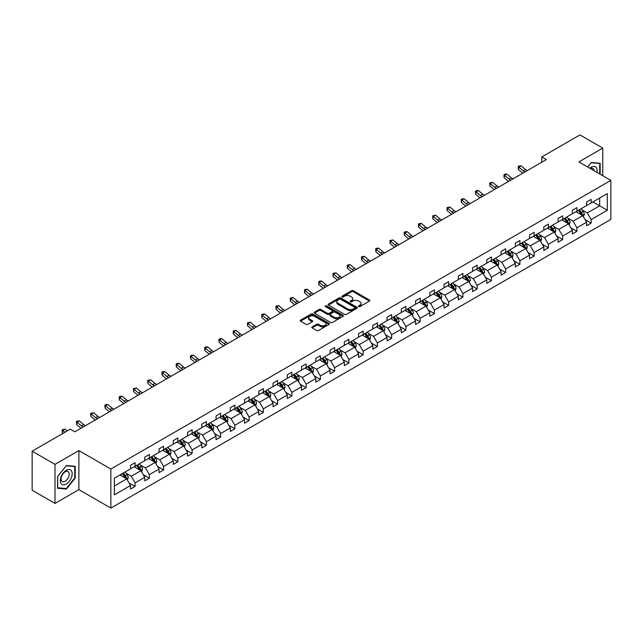 <?xml version="1.0" encoding="UTF-8"?>
<svg xmlns="http://www.w3.org/2000/svg" width="643" height="643" viewBox="0 0 643 643"><rect width="100%" height="100%" fill="white"/><g stroke="black" fill="none" stroke-linecap="round" stroke-linejoin="round"><path stroke-width="0.96" d="M358.681 306.574A0.884 0.514 0 0 0 359.943 306.574L369.468 301.077A1.27 0.731 0 0 0 369.838 300.554A1.27 0.731 0 0 0 369.468 300.04L353.329 290.716A1.27 0.731 0 0 0 351.536 290.716L342.004 296.222A0.884 0.514 0 0 0 343.258 296.945L344.495 296.23A4.059 2.347 0 0 1 350.234 296.23L351.576 297.01A4.059 2.347 0 0 1 352.766 298.665A4.059 2.347 0 0 1 351.576 300.321L350.347 301.037A0.884 0.514 0 0 0 351.6 301.76L352.83 301.045A4.059 2.347 0 0 1 358.577 301.045L359.919 301.824A4.059 2.347 0 0 1 361.109 303.48A4.059 2.347 0 0 1 359.919 305.136L358.681 305.851A0.884 0.514 0 0 0 358.681 306.574L358.681 305.851M312.168 326.853A1.27 0.731 0 0 0 311.799 327.375A1.27 0.731 0 0 0 312.168 327.89L316.694 330.51A1.27 0.731 0 0 0 318.486 330.51L329.071 324.402A1.27 0.731 0 0 0 329.441 323.879A1.27 0.731 0 0 0 329.071 323.365L312.932 314.041A1.27 0.731 0 0 0 311.14 314.041L300.554 320.15A1.27 0.731 0 0 0 300.185 320.672A1.27 0.731 0 0 0 300.554 321.187L306.028 324.345A1.27 0.731 0 0 0 307.82 324.345L312.345 321.733A1.27 0.731 0 0 0 312.715 321.211A1.27 0.731 0 0 0 312.345 320.696L309.637 319.129A3.392 1.961 0 0 1 308.64 317.746A3.392 1.961 0 0 1 310.738 315.938A3.392 1.961 0 0 1 314.435 316.364L325.061 322.497A3.392 1.961 0 0 1 326.049 323.879A3.392 1.961 0 0 1 323.959 325.688A3.392 1.961 0 0 1 320.262 325.262L318.486 324.241A1.27 0.731 0 0 0 316.694 324.241L312.168 326.853L312.168 327.89L316.694 325.294L316.694 324.241M78.88 450.582L54.993 464.375L32.15 451.185L32.15 490.215L54.993 503.405L78.88 489.612L110.853 508.066L110.853 469.036L78.88 450.582L78.88 489.612M602.764 175.7L602.764 148.115L578.877 161.907L610.85 180.37L110.853 469.036M602.764 148.115L579.922 134.934L541.784 156.948L541.784 162.221M32.15 451.185L70.288 429.162L74.861 431.799L546.349 159.585L541.784 156.948M344.584 314.403A1.27 0.731 0 0 0 346.376 314.403L356.961 308.294A1.27 0.731 0 0 0 357.331 307.78A1.27 0.731 0 0 0 356.961 307.258L340.814 297.942A1.27 0.731 0 0 0 339.022 297.942L328.444 304.051A1.27 0.731 0 0 0 328.075 304.573A1.27 0.731 0 0 0 328.444 305.087L344.584 314.403M325.704 306.767A0.884 0.514 0 0 1 326.604 306.896L343 316.356L332.431 322.456A1.27 0.731 0 0 1 330.639 322.456L314.499 313.141L319.024 310.545L319.024 309.484L314.499 312.104A1.27 0.731 0 0 0 314.13 312.619A1.27 0.731 0 0 0 314.499 313.141L314.499 312.104M319.024 310.545A1.27 0.731 0 0 1 320.817 310.545L320.817 309.484A1.27 0.731 0 0 0 319.024 309.484M320.817 309.484L327.367 313.27A1.27 0.731 0 0 0 329.16 313.27L332.166 311.534A1.27 0.731 0 0 0 332.535 311.011A1.27 0.731 0 0 0 332.166 310.497L325.35 306.558A0.884 0.514 0 0 1 326.604 305.835L343.016 315.311A1.27 0.731 0 0 1 343.386 315.826A1.27 0.731 0 0 1 343.016 316.348L343.016 315.311M54.993 464.375L54.993 503.405M114.374 478.191L130.545 468.851L130.545 465.323L135.11 462.687L135.11 466.215L144.796 460.629L144.796 457.093L149.361 454.456L149.361 457.993L159.046 452.399L159.046 448.862L163.611 446.226L163.611 449.762L173.297 444.168L173.297 440.64L177.862 437.996L177.862 441.532L187.547 435.946L187.547 432.409L192.112 429.773L192.112 433.302L201.798 427.716L201.798 424.179L206.371 421.543L206.371 425.079L216.048 419.485L216.048 415.949L220.621 413.312L220.621 416.849L230.307 411.255L230.307 407.726L234.872 405.09L234.872 408.618L244.557 403.032L244.557 399.496L249.122 396.86L249.122 400.396L258.808 394.802L258.808 391.265L263.373 388.629L263.373 392.166L273.058 386.572L273.058 383.043L277.623 380.399L277.623 383.935L287.308 378.341L287.308 374.813L291.874 372.176L291.874 375.705L301.559 370.119L301.559 366.582L306.132 363.946L306.132 367.483L315.809 361.888L315.809 358.352L320.383 355.716L320.383 359.252L330.068 353.658L330.068 350.13L334.633 347.493L334.633 351.022L344.318 345.436L344.318 341.899L348.884 339.263L348.884 342.799L358.569 337.205L358.569 333.669L363.134 331.032L363.134 334.569L372.819 328.975L372.819 325.446L377.385 322.802L377.385 326.339L387.07 320.744L387.07 317.216L391.635 314.58L391.635 318.108L401.32 312.522L401.32 308.986L405.894 306.349L405.894 309.886L415.571 304.292L415.571 300.755L420.144 298.119L420.144 301.655L429.829 296.061L429.829 292.533L434.395 289.897L434.395 293.425L444.08 287.839L444.08 284.302L448.645 281.666L448.645 285.195L458.33 279.609L458.33 276.072L462.896 273.436L462.896 276.972L472.581 271.378L472.581 267.842L477.146 265.205L477.146 268.742L486.831 263.148L486.831 259.619L491.405 256.983L491.405 260.511L501.082 254.925L501.082 251.389L505.655 248.753L505.655 252.289L515.34 246.695L515.34 243.158L519.906 240.522L519.906 244.059L529.591 238.465L529.591 234.936L534.156 232.3L534.156 235.828L543.841 230.242L543.841 226.706L548.407 224.069L548.407 227.598L558.092 222.012L558.092 218.475L562.657 215.839L562.657 219.376L572.342 213.781L572.342 210.245L576.908 207.609L576.908 211.145L586.593 205.551L586.593 202.023L591.166 199.386L591.166 202.915L607.33 193.583L607.33 210.253L591.166 219.584L591.166 223.121L586.593 225.757L586.593 222.221L576.908 227.815L576.908 231.343L572.342 233.988L572.342 230.451L562.657 236.037L562.657 239.574L558.092 242.21L558.092 238.682L548.407 244.268L548.407 247.804L543.841 250.44L543.841 246.904L534.156 252.498L534.156 256.035L529.591 258.671L529.591 255.134L519.906 260.728L519.906 264.257L515.34 266.893L515.34 263.365L505.655 268.951L505.655 272.487L501.082 275.124L501.082 271.587L491.405 277.181L491.405 280.718L486.831 283.354L486.831 279.818L477.146 285.412L477.146 288.94L472.581 291.584L472.581 288.048L462.896 293.634L462.896 297.17L458.33 299.807L458.33 296.278L448.645 301.864L448.645 305.401L444.08 308.037L444.08 304.501L434.395 310.095L434.395 313.631L429.829 316.268L429.829 312.731L420.144 318.325L420.144 321.854L415.571 324.49L415.571 320.961L405.894 326.548L405.894 330.084L401.32 332.72L401.32 329.184L391.635 334.778L391.635 338.314L387.07 340.951L387.07 337.414L377.385 343.008L377.385 346.537L372.819 349.181L372.819 345.645L363.134 351.239L363.134 354.767L358.569 357.404L358.569 353.875L348.884 359.461L348.884 362.998L344.318 365.634L344.318 362.097L334.633 367.692L334.633 371.228L330.068 373.864L330.068 370.328L320.383 375.922L320.383 379.45L315.809 382.087L315.809 378.558L306.132 384.144L306.132 387.681L301.559 390.317L301.559 386.781L291.874 392.375L291.874 395.911L287.308 398.547L287.308 395.011L277.623 400.605L277.623 404.134L273.058 406.778L273.058 403.241L263.373 408.835L263.373 412.364L258.808 415L258.808 411.472L249.122 417.058L249.122 420.594L244.557 423.231L244.557 419.694L234.872 425.288L234.872 428.825L230.307 431.461L230.307 427.925L220.621 433.519L220.621 437.047L216.048 439.683L216.048 436.155L206.371 441.741L206.371 445.277L201.798 447.914L201.798 444.385L192.112 449.971L192.112 453.508L187.547 456.144L187.547 452.608L177.862 458.202L177.862 461.738L173.297 464.375L173.297 460.838L163.611 466.432L163.611 469.961L159.046 472.597L159.046 469.068L149.361 474.655L149.361 478.191L144.796 480.827L144.796 477.291L135.11 482.885L135.11 486.421L130.545 489.058L130.545 485.521L114.374 494.861L114.374 478.191M110.853 508.066L610.85 219.4L610.85 180.37M134.194 466.746L140.954 470.652L131.268 476.238L125.988 473.184M131.268 476.238L135.11 482.885M140.954 470.652L144.796 477.291M130.545 468.008L131.268 468.434L135.11 466.215M148.445 458.515L155.204 462.421L145.527 468.008L140.238 464.961M145.527 468.008L149.361 474.655M155.204 462.421L159.046 469.068M144.796 459.785L145.527 460.203L149.361 457.993M162.695 450.285L169.463 454.191L159.777 459.785L154.489 456.731M159.777 459.785L163.611 466.432M169.463 454.191L173.297 460.838M159.046 451.555L159.777 451.973L163.611 449.762M176.954 442.062L183.713 445.961L174.028 451.555L168.739 448.501M174.028 451.555L177.862 458.202M183.713 445.961L187.547 452.608M173.297 443.324L174.028 443.75L177.862 441.532M191.204 433.832L197.964 437.738L188.278 443.324L182.99 440.27M188.278 443.324L192.112 449.971M197.964 437.738L201.798 444.385M187.547 435.102L188.278 435.52L192.112 433.302M205.455 425.602L212.214 429.508L202.529 435.102L197.24 432.048M202.529 435.102L206.371 441.741M212.214 429.508L216.048 436.155M201.798 426.872L202.529 427.29L206.371 425.079M219.705 417.379L226.465 421.278L216.779 426.872L211.491 423.817M216.779 426.872L220.621 433.519M226.465 421.278L230.307 427.925M216.048 418.641L216.779 419.067L220.621 416.849M233.956 409.149L240.715 413.055L231.03 418.641L225.749 415.587M231.03 418.641L234.872 425.288M240.715 413.055L244.557 419.694M230.307 410.411L231.03 410.837L234.872 408.618M248.206 400.919L254.966 404.825L245.288 410.411L240 407.365M245.288 410.411L249.122 417.058M254.966 404.825L258.808 411.472M244.557 402.188L245.288 402.606L249.122 400.396M262.457 392.688L269.224 396.594L259.539 402.188L254.25 399.134M259.539 402.188L263.373 408.835M269.224 396.594L273.058 403.241M258.808 393.958L259.539 394.376L263.373 392.166M276.715 384.466L283.475 388.364L273.789 393.958L268.501 390.904M273.789 393.958L277.623 400.605M283.475 388.364L287.308 395.011M273.058 385.728L273.789 386.154L277.623 383.935M290.966 376.235L297.725 380.142L288.04 385.728L282.751 382.673M288.04 385.728L291.874 392.375M297.725 380.142L301.559 386.781M287.308 377.505L288.04 377.923L291.874 375.705M305.216 368.005L311.976 371.911L302.29 377.505L297.002 374.451M302.29 377.505L306.132 384.144M311.976 371.911L315.809 378.558M301.559 369.275L302.29 369.693L306.132 367.483M319.467 359.783L326.226 363.681L316.541 369.275L311.252 366.221M316.541 369.275L320.383 375.922M326.226 363.681L330.068 370.328M315.809 361.044L316.541 361.47L320.383 359.252M333.717 351.552L340.477 355.45L330.799 361.044L325.511 357.99M330.799 361.044L334.633 367.692M340.477 355.45L344.318 362.097M330.068 352.814L330.799 353.24L334.633 351.022M347.967 343.322L354.735 347.228L345.05 352.814L339.761 349.768M345.05 352.814L348.884 359.461M354.735 347.228L358.569 353.875M344.318 344.592L345.05 345.01L348.884 342.799M362.226 335.091L368.986 338.998L359.3 344.592L354.012 341.537M359.3 344.592L363.134 351.239M368.986 338.998L372.819 345.645M358.569 336.361L359.3 336.779L363.134 334.569M376.476 326.869L383.236 330.767L373.551 336.361L368.262 333.307M373.551 336.361L377.385 343.008M383.236 330.767L387.07 337.414M372.819 328.131L373.551 328.557L377.385 326.339M390.727 318.639L397.487 322.545L387.801 328.131L382.513 325.077M387.801 328.131L391.635 334.778M397.487 322.545L401.32 329.184M387.07 319.901L387.801 320.327L391.635 318.108M404.977 310.408L411.737 314.314L402.052 319.901L396.763 316.854M402.052 319.901L405.894 326.548M411.737 314.314L415.571 320.961M401.32 311.678L402.052 312.096L405.894 309.886M419.228 302.186L425.987 306.084L416.302 311.678L411.022 308.624M416.302 311.678L420.144 318.325M425.987 306.084L429.829 312.731M415.571 303.448L416.302 303.874L420.144 301.655M433.478 293.955L440.238 297.854L430.561 303.448L425.272 300.394M430.561 303.448L434.395 310.095M440.238 297.854L444.08 304.501M429.829 295.217L430.561 295.643L434.395 293.425M447.729 285.725L454.497 289.631L444.811 295.217L439.523 292.171M444.811 295.217L448.645 301.864M454.497 289.631L458.33 296.278M444.08 286.995L444.811 287.413L448.645 285.195M461.987 277.495L468.747 281.401L459.062 286.995L453.773 283.941M459.062 286.995L462.896 293.634M468.747 281.401L472.581 288.048M458.33 278.765L459.062 279.183L462.896 276.972M476.238 269.272L482.997 273.171L473.312 278.765L468.024 275.71M473.312 278.765L477.146 285.412M482.997 273.171L486.831 279.818M472.581 270.534L473.312 270.96L477.146 268.742M490.488 261.042L497.248 264.948L487.563 270.534L482.274 267.48M487.563 270.534L491.405 277.181M497.248 264.948L501.082 271.587M486.831 262.304L487.563 262.73L491.405 260.511M504.739 252.812L511.498 256.718L501.813 262.304L496.525 259.258M501.813 262.304L505.655 268.951M511.498 256.718L515.34 263.365M501.082 254.081L501.813 254.499L505.655 252.289M518.989 244.589L525.749 248.487L516.064 254.081L510.783 251.027M516.064 254.081L519.906 260.728M525.749 248.487L529.591 255.134M515.34 245.851L516.064 246.277L519.906 244.059M533.24 236.359L539.999 240.257L530.322 245.851L525.034 242.797M530.322 245.851L534.156 252.498M539.999 240.257L543.841 246.904M529.591 237.621L530.322 238.047L534.156 235.828M547.49 228.128L554.258 232.035L544.573 237.621L539.284 234.574M544.573 237.621L548.407 244.268M554.258 232.035L558.092 238.682M543.841 229.398L544.573 229.816L548.407 227.598M561.749 219.898L568.508 223.804L558.823 229.398L553.535 226.344M558.823 229.398L562.657 236.037M568.508 223.804L572.342 230.451M558.092 221.168L558.823 221.586L562.657 219.376M575.999 211.676L582.759 215.574L573.074 221.168L567.785 218.114M573.074 221.168L576.908 227.815M582.759 215.574L586.593 222.221M572.342 212.937L573.074 213.363L576.908 211.145M592.894 201.918L599.662 205.816L587.324 212.937L582.036 209.883M587.324 212.937L591.166 219.584M607.33 210.253L599.662 205.816L599.662 198.012L607.33 193.583M586.593 204.707L587.324 205.133L591.166 202.915M114.374 485.995L126.703 478.874L119.944 474.976M126.703 478.874L130.545 485.521M585.09 219.609L591.166 223.121M570.839 227.839L576.908 231.343M556.581 236.069L562.657 239.574M542.33 244.292L548.407 247.804M528.08 252.522L534.156 256.035M513.829 260.753L519.906 264.257M499.579 268.983L505.655 272.487M485.328 277.205L491.405 280.718M471.078 285.436L477.146 288.94M456.819 293.666L462.896 297.17M442.569 301.889L448.645 305.401M428.318 310.119L434.395 313.631M414.068 318.349L420.144 321.854M399.817 326.58L405.894 330.084M385.567 334.802L391.635 338.314M371.308 343.032L377.385 346.537M357.058 351.263L363.134 354.767M342.807 359.493L348.884 362.998M328.557 367.716L334.633 371.228M314.306 375.946L320.383 379.45M300.056 384.176L306.132 387.681M285.805 392.399L291.874 395.911M271.547 400.629L277.623 404.134M257.296 408.86L263.373 412.364M243.046 417.09L249.122 420.594M228.795 425.312L234.872 428.825M214.545 433.543L220.621 437.047M200.294 441.773L206.371 445.277M186.044 449.996L192.112 453.508M171.785 458.226L177.862 461.738M157.535 466.456L163.611 469.961M143.285 474.687L149.361 478.191M129.034 482.909L135.11 486.421M600.16 174.197L600.16 163.258L591.343 162.47L587.702 167.003L591.166 162.727L599.702 163.491L599.702 173.931M75.223 478.079L75.223 466.328L66.406 465.54L57.597 476.503L57.597 488.262L66.406 489.05L75.223 478.079L74.765 477.821M359.043 306.703L359.919 306.197A4.059 2.347 0 0 0 361.109 304.533L361.109 303.48M352.766 298.665L352.766 299.718A4.059 2.347 0 0 1 351.576 301.382L350.7 301.889M369.452 301.085L353.329 291.777A1.27 0.731 0 0 0 351.536 291.777L342.357 297.074M356.945 308.302L340.814 298.995A1.27 0.731 0 0 0 339.022 298.995L328.46 305.095L328.444 304.051M354.719 308.142A0.884 0.514 0 0 0 354.719 307.418L340.549 299.236A0.884 0.514 0 0 0 339.295 299.236L337.993 299.984A4.059 2.347 0 0 0 336.803 301.647A4.059 2.347 0 0 0 337.993 303.303L347.678 308.889A4.059 2.347 0 0 0 353.417 308.889L354.719 308.142L354.719 309.195A0.884 0.514 0 0 0 354.976 308.833L354.976 307.78M336.803 301.647L336.803 302.7A4.059 2.347 0 0 0 337.993 304.356L337.993 303.303M354.719 309.195L353.417 309.95A4.059 2.347 0 0 1 347.678 309.95L337.993 304.356M320.817 310.545L327.367 314.323A1.27 0.731 0 0 0 329.16 314.323L332.166 312.586A1.27 0.731 0 0 0 332.535 312.072L332.535 311.011M334.159 317.192A3.392 1.961 0 0 0 337.856 317.61A3.392 1.961 0 0 0 339.954 315.801A3.392 1.961 0 0 0 338.957 314.419L335.212 312.257A1.27 0.731 0 0 0 333.42 312.257L330.414 313.993A1.27 0.731 0 0 0 330.044 314.507A1.27 0.731 0 0 0 330.414 315.03L334.159 317.192L334.159 318.245A3.392 1.961 0 0 0 337.856 318.671A3.392 1.961 0 0 0 339.954 316.862L339.954 315.801M330.044 314.507L330.044 315.56A1.27 0.731 0 0 0 330.414 316.083L330.414 315.03M334.159 318.245L330.414 316.083M326.049 323.879L326.049 324.932A3.392 1.961 0 0 1 323.959 326.74A3.392 1.961 0 0 1 320.262 326.322L318.486 325.294A1.27 0.731 0 0 0 316.694 325.294M308.64 317.746L308.64 318.799A3.392 1.961 0 0 0 309.637 320.182L309.637 319.129M312.345 320.696L312.345 321.733L309.637 320.182M329.071 323.365L329.071 324.402L312.932 315.102A1.27 0.731 0 0 0 311.14 315.102L300.57 321.195L300.554 320.15M65.473 488.511L66.406 489.05M583.45 216.779L584.294 214.352A3.424 1.977 -120 0 0 583.201 211.434L581.151 208.702M577.47 212.52L576.578 211.338M582.253 215.284L582.445 214.497A3.424 1.977 -120 0 0 581.465 212.439L579.415 209.698M578.555 210.197L580.814 213.211A1.744 1.005 60 0 1 581.127 213.741L582.445 214.497M578.314 210.333L580.364 213.074A3.424 1.977 60 0 1 581.224 214.69M524.993 171.922A6.462 3.729 60 0 1 523.209 170.829L518.853 167.172L518.346 169.455L522.703 173.112A9.693 5.594 -120 0 0 522.799 173.184M527.276 170.604A6.462 3.729 60 0 1 525.492 169.511L521.143 165.854L518.853 167.172L518.234 166.489L519.142 165.958L521.143 165.854M518.346 169.455L518.234 166.489M569.2 225.01L570.044 222.582A3.424 1.977 -120 0 0 568.951 219.665L566.893 216.924M563.22 220.75L562.328 219.56M568.002 223.515L568.195 222.727A3.424 1.977 -120 0 0 567.214 220.67L565.165 217.929M564.305 218.427L566.563 221.441A1.744 1.005 60 0 1 566.877 221.964L568.195 222.727M564.064 218.564L566.113 221.296A3.424 1.977 60 0 1 566.965 222.92M554.949 233.232L555.785 230.805A3.424 1.977 -120 0 0 554.7 227.895L552.642 225.154M548.969 228.98L548.077 227.791M553.752 231.737L553.945 230.958A3.424 1.977 -120 0 0 552.964 228.892L550.906 226.159M550.054 226.649L552.313 229.664A1.744 1.005 60 0 1 552.626 230.194L553.945 230.958M549.813 226.794L551.863 229.527A3.424 1.977 60 0 1 552.715 231.142M510.743 180.144A6.462 3.729 60 0 1 508.959 179.059L504.602 175.402L504.096 177.677L508.452 181.342A9.693 5.594 -120 0 0 508.541 181.414M513.026 178.826A6.462 3.729 60 0 1 511.241 177.741L506.885 174.084L504.602 175.402L503.983 174.719L504.892 174.189L506.885 174.084M504.096 177.677L503.983 174.719M496.492 188.375A6.462 3.729 60 0 1 494.708 187.29L490.352 183.633L489.845 185.907L494.202 189.564A9.693 5.594 -120 0 0 494.29 189.645M498.775 187.057A6.462 3.729 60 0 1 496.991 185.972L492.634 182.307L490.352 183.633L489.725 182.942L492.634 182.307M489.845 185.907L489.725 182.942M596.945 172.34A8.399 4.847 120 0 0 589.808 168.225M594.132 170.716A5.747 3.319 120 0 0 592.959 168.514A5.747 3.319 120 0 0 590.467 168.603M599.139 163.169L599.702 163.491M71.365 477.645A8.399 4.847 120 0 0 69.195 469.535A8.399 4.847 120 0 0 61.085 476.728A8.399 4.847 120 0 0 63.255 484.838A8.399 4.847 120 0 0 71.365 477.645M68.664 476.881A5.747 3.319 120 0 0 68.021 471.584A5.747 3.319 120 0 0 61.624 476.246A5.747 3.319 120 0 0 62.267 481.543A5.747 3.319 120 0 0 68.664 476.881M57.685 487.812L57.685 476.423L66.229 465.797L74.765 466.561L74.765 477.95L66.229 488.576L57.597 487.764M74.202 466.231L74.765 466.561M540.699 241.463L541.535 239.035A3.424 1.977 -120 0 0 540.441 236.118L538.392 233.385M534.719 237.211L533.827 236.021M539.501 239.968L539.686 239.18A3.424 1.977 -120 0 0 538.705 237.122L536.656 234.382M535.804 234.88L538.054 237.894A1.744 1.005 60 0 1 538.376 238.424L539.686 239.18M535.563 235.016L537.612 237.757A3.424 1.977 60 0 1 538.464 239.373M482.242 196.605A6.462 3.729 60 0 1 480.458 195.52L476.101 191.855L475.595 194.138L479.951 197.795A9.693 5.594 -120 0 0 480.04 197.875M484.525 195.287A6.462 3.729 60 0 1 482.74 194.202L478.384 190.537L476.101 191.855L475.474 191.172L476.391 190.641L478.384 190.537M475.595 194.138L475.474 191.172M526.448 249.693L527.284 247.266A3.424 1.977 -120 0 0 526.191 244.348L524.141 241.615M520.46 245.433L519.576 244.252M525.243 248.198L525.435 247.41A3.424 1.977 -120 0 0 524.455 245.353L522.405 242.612M521.545 243.11L523.804 246.124A1.744 1.005 60 0 1 524.125 246.655L525.435 247.41M521.312 243.247L523.362 245.988A3.424 1.977 60 0 1 524.214 247.603M467.983 204.828A6.462 3.729 60 0 1 466.207 203.743L461.851 200.086L461.344 202.36L465.693 206.025A9.693 5.594 -120 0 0 465.789 206.098M470.274 203.509A6.462 3.729 60 0 1 468.49 202.424L464.133 198.767L461.851 200.086L461.224 199.402L462.14 198.872L464.133 198.767M461.344 202.36L461.224 199.402M512.198 257.923L513.034 255.496A3.424 1.977 -120 0 0 511.941 252.578L509.891 249.838M506.21 253.663L505.326 252.474M510.992 256.428L511.185 255.641A3.424 1.977 -120 0 0 510.204 253.583L508.155 250.842M507.295 251.341L509.553 254.347A1.744 1.005 60 0 1 509.875 254.877L511.185 255.641M507.062 251.477L509.111 254.21A3.424 1.977 60 0 1 509.963 255.826M453.733 213.058A6.462 3.729 60 0 1 451.949 211.973L447.6 208.316L447.094 210.591L451.442 214.248A9.693 5.594 -120 0 0 451.539 214.328M456.016 211.74A6.462 3.729 60 0 1 454.239 210.655L449.883 206.998L447.6 208.316L446.973 207.625L449.883 206.998M447.094 210.591L446.973 207.625M497.939 266.146L498.783 263.718A3.424 1.977 -120 0 0 497.69 260.809L495.64 258.068M491.959 261.894L491.067 260.704M496.742 264.651L496.935 263.863A3.424 1.977 -120 0 0 495.954 261.805L493.904 259.073M493.044 259.563L495.303 262.577A1.744 1.005 60 0 1 495.616 263.108L496.935 263.863M492.803 259.7L494.861 262.44A3.424 1.977 60 0 1 495.713 264.056M439.482 221.288A6.462 3.729 60 0 1 437.698 220.203L433.35 216.538L432.835 218.821L437.192 222.478A9.693 5.594 -120 0 0 437.288 222.558M441.765 219.97A6.462 3.729 60 0 1 439.981 218.885L435.632 215.22L433.35 216.538L432.723 215.855L435.632 215.22M432.835 218.821L432.723 215.855M483.689 274.376L484.533 271.949A3.424 1.977 -120 0 0 483.44 269.031L481.39 266.298M477.709 270.116L476.817 268.935M482.491 272.881L482.684 272.093A3.424 1.977 -120 0 0 481.703 270.036L479.654 267.295M478.794 267.793L481.052 270.807A1.744 1.005 60 0 1 481.366 271.338L482.684 272.093M478.553 267.93L480.602 270.671A3.424 1.977 60 0 1 481.462 272.286M425.232 229.519A6.462 3.729 60 0 1 423.448 228.426L419.091 224.769L418.585 227.051L422.941 230.708A9.693 5.594 -120 0 0 423.038 230.781M427.515 228.201A6.462 3.729 60 0 1 425.73 227.108L421.382 223.451L419.091 224.769L418.472 224.085L419.381 223.555L421.382 223.451M418.585 227.051L418.472 224.085M469.438 282.607L470.282 280.179A3.424 1.977 -120 0 0 469.189 277.262L467.131 274.521M463.458 278.347L462.566 277.157M468.241 281.112L468.434 280.324A3.424 1.977 -120 0 0 467.453 278.266L465.395 275.526M464.543 276.024L466.802 279.038A1.744 1.005 60 0 1 467.115 279.56L468.434 280.324M464.302 276.16L466.352 278.893A3.424 1.977 60 0 1 467.204 280.517M410.981 237.741A6.462 3.729 60 0 1 409.197 236.656L404.841 232.999L404.334 235.274L408.691 238.939A9.693 5.594 -120 0 0 408.779 239.011M413.264 236.423A6.462 3.729 60 0 1 411.48 235.338L407.123 231.681L404.841 232.999L404.222 232.316L405.13 231.785L407.123 231.681M404.334 235.274L404.222 232.316M455.188 290.829L456.024 288.402A3.424 1.977 -120 0 0 454.939 285.492L452.881 282.751M449.208 286.577L448.316 285.388M453.99 289.334L454.175 288.554A3.424 1.977 -120 0 0 453.202 286.489L451.145 283.756M450.293 284.246L452.543 287.26A1.744 1.005 60 0 1 452.865 287.791L454.175 288.554M450.052 284.391L452.101 287.124A3.424 1.977 60 0 1 452.953 288.739M440.937 299.059L441.773 296.632A3.424 1.977 -120 0 0 440.68 293.714L438.63 290.982M434.949 294.807L434.065 293.618M439.732 297.564L439.925 296.777A3.424 1.977 -120 0 0 438.944 294.719L436.894 291.978M436.034 292.477L438.293 295.491A1.744 1.005 60 0 1 438.614 296.021L439.925 296.777M435.801 292.613L437.851 295.354A3.424 1.977 60 0 1 438.703 296.97M426.687 307.29L427.523 304.862A3.424 1.977 -120 0 0 426.43 301.945L424.38 299.212M420.699 303.03L419.815 301.848M425.481 305.795L425.674 305.007A3.424 1.977 -120 0 0 424.693 302.949L422.644 300.209M421.784 300.707L424.042 303.721A1.744 1.005 60 0 1 424.364 304.252L425.674 305.007M421.551 300.844L423.6 303.584A3.424 1.977 60 0 1 424.452 305.2M412.428 315.52L413.272 313.093A3.424 1.977 -120 0 0 412.179 310.175L410.13 307.434M406.448 311.26L405.564 310.071M411.231 314.025L411.424 313.237A3.424 1.977 -120 0 0 410.443 311.18L408.393 308.439M407.533 308.937L409.792 311.943A1.744 1.005 60 0 1 410.105 312.474L411.424 313.237M407.3 309.074L409.35 311.807A3.424 1.977 60 0 1 410.202 313.422M398.178 323.742L399.022 321.315A3.424 1.977 -120 0 0 397.929 318.406L395.879 315.665M392.198 319.491L391.306 318.301M396.98 322.247L397.173 321.468A3.424 1.977 -120 0 0 396.192 319.402L394.143 316.669M393.283 317.16L395.541 320.174A1.744 1.005 60 0 1 395.855 320.704L397.173 321.468M393.042 317.296L395.099 320.037A3.424 1.977 60 0 1 395.951 321.653M383.927 331.973L384.771 329.546A3.424 1.977 -120 0 0 383.678 326.628L381.629 323.895M377.947 327.721L377.055 326.531M382.73 330.478L382.923 329.69A3.424 1.977 -120 0 0 381.942 327.633L379.892 324.892M379.032 325.39L381.291 328.404A1.744 1.005 60 0 1 381.604 328.935L382.923 329.69M378.791 325.527L380.841 328.268A3.424 1.977 60 0 1 381.701 329.883M369.677 340.203L370.521 337.776A3.424 1.977 -120 0 0 369.428 334.858L367.37 332.118M363.697 335.943L362.805 334.762M368.479 338.708L368.672 337.921A3.424 1.977 -120 0 0 367.692 335.863L365.634 333.122M364.782 333.621L367.04 336.635A1.744 1.005 60 0 1 367.354 337.165L368.672 337.921M364.541 333.757L366.59 336.49A3.424 1.977 60 0 1 367.442 338.114M355.426 348.426L356.262 345.998A3.424 1.977 -120 0 0 355.169 343.089L353.12 340.348M349.446 344.174L348.554 342.984M354.229 346.931L354.414 346.151A3.424 1.977 -120 0 0 353.441 344.085L351.383 341.353M350.531 341.843L352.782 344.857A1.744 1.005 60 0 1 353.103 345.387L354.414 346.151M350.29 341.988L352.34 344.72A3.424 1.977 60 0 1 353.192 346.336M341.176 356.656L342.012 354.229A3.424 1.977 -120 0 0 340.919 351.311L338.869 348.578M335.188 352.404L334.304 351.215M339.97 355.161L340.163 354.373A3.424 1.977 -120 0 0 339.183 352.316L337.133 349.583M336.273 350.073L338.531 353.087A1.744 1.005 60 0 1 338.853 353.618L340.163 354.373M336.04 350.21L338.089 352.951A3.424 1.977 60 0 1 338.941 354.566M326.925 364.886L327.761 362.459A3.424 1.977 -120 0 0 326.668 359.541L324.619 356.809M320.937 360.627L320.053 359.445M325.72 363.391L325.913 362.604A3.424 1.977 -120 0 0 324.932 360.546L322.882 357.805M322.022 358.304L324.281 361.318A1.744 1.005 60 0 1 324.602 361.848L325.913 362.604M321.789 358.44L323.839 361.181A3.424 1.977 60 0 1 324.691 362.797M396.731 245.972A6.462 3.729 60 0 1 394.947 244.887L390.59 241.229L390.084 243.504L394.44 247.161A9.693 5.594 -120 0 0 394.529 247.242M399.014 244.653A6.462 3.729 60 0 1 397.229 243.568L392.873 239.911L390.59 241.229L389.963 240.538L392.873 239.911M390.084 243.504L389.963 240.538M382.481 254.202A6.462 3.729 60 0 1 380.696 253.117L376.34 249.452L375.834 251.734L380.19 255.392A9.693 5.594 -120 0 0 380.278 255.472M384.763 252.884A6.462 3.729 60 0 1 382.979 251.799L378.623 248.134L376.34 249.452L375.713 248.769L376.629 248.238L378.623 248.134M375.834 251.734L375.713 248.769M368.222 262.424A6.462 3.729 60 0 1 366.446 261.339L362.089 257.682L361.583 259.957L365.931 263.622A9.693 5.594 -120 0 0 366.028 263.694M370.513 261.106A6.462 3.729 60 0 1 368.728 260.021L364.372 256.364L362.089 257.682L361.462 256.999L362.379 256.469L364.372 256.364M361.583 259.957L361.462 256.999M353.971 270.655A6.462 3.729 60 0 1 352.187 269.57L347.839 265.913L347.333 268.187L351.681 271.844A9.693 5.594 -120 0 0 351.777 271.925M356.254 269.337A6.462 3.729 60 0 1 354.478 268.252L350.122 264.594L347.839 265.913L347.212 265.221L350.122 264.594M347.333 268.187L347.212 265.221M339.721 278.885A6.462 3.729 60 0 1 337.937 277.8L333.588 274.135L333.074 276.418L337.43 280.075A9.693 5.594 -120 0 0 337.527 280.155M342.004 277.567A6.462 3.729 60 0 1 340.219 276.482L335.871 272.817L333.588 274.135L332.961 273.452L335.871 272.817M333.074 276.418L332.961 273.452M325.471 287.116A6.462 3.729 60 0 1 323.686 286.022L319.33 282.365L318.824 284.648L323.18 288.305A9.693 5.594 -120 0 0 323.268 288.385M327.753 285.797A6.462 3.729 60 0 1 325.969 284.704L321.621 281.047L319.33 282.365L318.711 281.682L319.619 281.152L321.621 281.047M318.824 284.648L318.711 281.682M311.22 295.338A6.462 3.729 60 0 1 309.436 294.253L305.079 290.596L304.573 292.87L308.929 296.536A9.693 5.594 -120 0 0 309.018 296.608M313.503 294.02A6.462 3.729 60 0 1 311.718 292.935L307.362 289.278L305.079 290.596L304.452 289.913L305.369 289.382L307.362 289.278M304.573 292.87L304.452 289.913M296.97 303.568A6.462 3.729 60 0 1 295.185 302.483L290.829 298.826L290.323 301.101L294.679 304.758A9.693 5.594 -120 0 0 294.767 304.838M299.252 302.25A6.462 3.729 60 0 1 297.468 301.165L293.112 297.508L290.829 298.826L290.202 298.135L293.112 297.508M290.323 301.101L290.202 298.135M282.719 311.799A6.462 3.729 60 0 1 280.935 310.714L276.578 307.049L276.072 309.331L280.428 312.988A9.693 5.594 -120 0 0 280.517 313.069M285.002 310.481A6.462 3.729 60 0 1 283.217 309.396L278.861 305.73L276.578 307.049L275.951 306.365L276.868 305.835L278.861 305.73M276.072 309.331L275.951 306.365M268.461 320.021A6.462 3.729 60 0 1 266.684 318.936L262.328 315.279L261.822 317.554L266.17 321.219A9.693 5.594 -120 0 0 266.266 321.291M270.751 318.703A6.462 3.729 60 0 1 268.967 317.618L264.611 313.961L262.328 315.279L261.701 314.596L262.617 314.065L264.611 313.961M261.822 317.554L261.701 314.596M312.667 373.117L313.511 370.689A3.424 1.977 -120 0 0 312.418 367.772L310.368 365.031M306.687 368.857L305.803 367.667M311.469 371.622L311.662 370.834A3.424 1.977 -120 0 0 310.682 368.777L308.632 366.036M307.772 366.534L310.03 369.54A1.744 1.005 60 0 1 310.344 370.071L311.662 370.834M307.531 366.671L309.588 369.404A3.424 1.977 60 0 1 310.44 371.027M254.21 328.251A6.462 3.729 60 0 1 252.426 327.166L248.077 323.509L247.571 325.784L251.919 329.449A9.693 5.594 -120 0 0 252.016 329.521M256.493 326.933A6.462 3.729 60 0 1 254.716 325.848L250.36 322.191L248.077 323.509L247.451 322.818L250.36 322.191M247.571 325.784L247.451 322.818M298.416 381.339L299.26 378.912A3.424 1.977 -120 0 0 298.167 376.002L296.118 373.261M292.436 377.087L291.544 375.898M297.219 379.844L297.412 379.065A3.424 1.977 -120 0 0 296.431 376.999L294.381 374.266M293.521 374.756L295.78 377.771A1.744 1.005 60 0 1 296.093 378.301L297.412 379.065M293.28 374.893L295.338 377.634A3.424 1.977 60 0 1 296.19 379.249M239.96 336.482A6.462 3.729 60 0 1 238.175 335.397L233.827 331.732L233.313 334.014L237.669 337.671A9.693 5.594 -120 0 0 237.765 337.752M242.242 335.164A6.462 3.729 60 0 1 240.458 334.079L236.11 330.414L233.827 331.732L233.2 331.049L236.11 330.414M233.313 334.014L233.2 331.049M284.166 389.57L285.01 387.142A3.424 1.977 -120 0 0 283.917 384.225L281.867 381.492M278.186 385.318L277.294 384.128M282.968 388.075L283.161 387.287A3.424 1.977 -120 0 0 282.181 385.229L280.131 382.489M279.271 382.987L281.53 386.001A1.744 1.005 60 0 1 281.843 386.531L283.161 387.287M279.03 383.124L281.079 385.864A3.424 1.977 60 0 1 281.939 387.48M225.709 344.712A6.462 3.729 60 0 1 223.925 343.619L219.568 339.962L219.062 342.245L223.418 345.902A9.693 5.594 -120 0 0 223.507 345.982M227.992 343.394A6.462 3.729 60 0 1 226.207 342.301L221.859 338.644L219.568 339.962L218.95 339.279L219.858 338.748L221.859 338.644M219.062 342.245L218.95 339.279M269.915 397.8L270.759 395.373A3.424 1.977 -120 0 0 269.666 392.455L267.609 389.714M263.935 393.54L263.043 392.359M268.718 396.305L268.911 395.517A3.424 1.977 -120 0 0 267.93 393.46L265.872 390.719M265.02 391.217L267.279 394.231A1.744 1.005 60 0 1 267.592 394.762L268.911 395.517M264.779 391.354L266.829 394.095A3.424 1.977 60 0 1 267.681 395.71M211.459 352.935A6.462 3.729 60 0 1 209.674 351.85L205.318 348.193L204.812 350.467L209.168 354.132A9.693 5.594 -120 0 0 209.256 354.205M213.741 351.617A6.462 3.729 60 0 1 211.957 350.531L207.601 346.874L205.318 348.193L204.691 347.509L205.607 346.979L207.601 346.874M204.812 350.467L204.691 347.509M255.665 406.022L256.501 403.603A3.424 1.977 -120 0 0 255.408 400.685L253.358 397.945M249.685 401.771L248.793 400.581M254.467 404.527L254.652 403.748A3.424 1.977 -120 0 0 253.672 401.682L251.622 398.949M250.77 399.44L253.02 402.454A1.744 1.005 60 0 1 253.342 402.984L254.652 403.748M250.529 399.584L252.578 402.317A3.424 1.977 60 0 1 253.43 403.933M197.208 361.165A6.462 3.729 60 0 1 195.424 360.08L191.067 356.423L190.561 358.698L194.917 362.355A9.693 5.594 -120 0 0 195.006 362.435M199.491 359.847A6.462 3.729 60 0 1 197.706 358.762L193.35 355.105L191.067 356.423L190.441 355.732L193.35 355.105M190.561 358.698L190.441 355.732M241.414 414.253L242.25 411.825A3.424 1.977 -120 0 0 241.157 408.916L239.108 406.175M235.426 410.001L234.542 408.811M240.209 412.758L240.402 411.97A3.424 1.977 -120 0 0 239.421 409.912L237.371 407.18M236.511 407.67L238.77 410.684A1.744 1.005 60 0 1 239.092 411.215L240.402 411.97M236.278 407.807L238.328 410.547A3.424 1.977 60 0 1 239.18 412.163M182.958 369.395A6.462 3.729 60 0 1 181.173 368.31L176.817 364.645L176.311 366.928L180.667 370.585A9.693 5.594 -120 0 0 180.755 370.665M185.24 368.077A6.462 3.729 60 0 1 183.456 366.992L179.1 363.327L176.817 364.645L176.19 363.962L177.106 363.432L179.1 363.327M176.311 366.928L176.19 363.962M227.164 422.483L228 420.056A3.424 1.977 -120 0 0 226.907 417.138L224.857 414.405M221.176 418.223L220.292 417.042M225.958 420.988L226.151 420.2A3.424 1.977 -120 0 0 225.171 418.143L223.121 415.402M222.261 415.9L224.52 418.915A1.744 1.005 60 0 1 224.841 419.445L226.151 420.2M222.028 416.037L224.077 418.778A3.424 1.977 60 0 1 224.929 420.393M168.699 377.618A6.462 3.729 60 0 1 166.915 376.533L162.566 372.876L162.06 375.15L166.408 378.815A9.693 5.594 -120 0 0 166.505 378.888M170.99 376.3A6.462 3.729 60 0 1 169.205 375.215L164.849 371.558L162.566 372.876L161.94 372.193L162.856 371.662L164.849 371.558M162.06 375.15L161.94 372.193M212.905 430.714L213.749 428.286A3.424 1.977 -120 0 0 212.656 425.369L210.607 422.628M206.925 426.454L206.033 425.264M211.708 429.219L211.901 428.431A3.424 1.977 -120 0 0 210.92 426.373L208.871 423.633M208.011 424.131L210.269 427.137A1.744 1.005 60 0 1 210.582 427.667L211.901 428.431M207.769 424.267L209.827 427A3.424 1.977 60 0 1 210.679 428.624M154.449 385.848A6.462 3.729 60 0 1 152.664 384.763L148.316 381.106L147.802 383.381L152.158 387.046A9.693 5.594 -120 0 0 152.254 387.118M156.731 384.53A6.462 3.729 60 0 1 154.955 383.445L150.599 379.788L148.316 381.106L147.689 380.415L150.599 379.788M147.802 383.381L147.689 380.415M198.655 438.936L199.499 436.509A3.424 1.977 -120 0 0 198.406 433.599L196.356 430.858M192.675 434.684L191.783 433.495M197.457 437.441L197.65 436.661A3.424 1.977 -120 0 0 196.67 434.596L194.62 431.863M193.76 432.353L196.019 435.367A1.744 1.005 60 0 1 196.332 435.898L197.65 436.661M193.519 432.49L195.568 435.231A3.424 1.977 60 0 1 196.428 436.846M140.198 394.079A6.462 3.729 60 0 1 138.414 392.994L134.057 389.328L133.551 391.611L137.907 395.268A9.693 5.594 -120 0 0 138.004 395.349M142.481 392.76A6.462 3.729 60 0 1 140.696 391.675L136.348 388.01L134.057 389.328L133.439 388.645L136.348 388.01M133.551 391.611L133.439 388.645M184.404 447.166L185.248 444.739A3.424 1.977 -120 0 0 184.155 441.821L182.106 439.089M178.424 442.914L177.532 441.725M183.207 445.671L183.4 444.884A3.424 1.977 -120 0 0 182.419 442.826L180.37 440.085M179.51 440.584L181.768 443.598A1.744 1.005 60 0 1 182.082 444.128L183.4 444.884M179.268 440.72L181.318 443.461A3.424 1.977 60 0 1 182.17 445.077M125.948 402.309A6.462 3.729 60 0 1 124.163 401.216L119.807 397.559L119.301 399.842L123.657 403.499A9.693 5.594 -120 0 0 123.745 403.579M128.23 400.991A6.462 3.729 60 0 1 126.446 399.898L122.09 396.241L119.807 397.559L119.188 396.876L120.096 396.345L122.09 396.241M119.301 399.842L119.188 396.876M170.154 455.397L170.99 452.969A3.424 1.977 -120 0 0 169.905 450.052L167.847 447.311M164.174 451.137L163.282 449.955M168.956 453.902L169.149 453.114A3.424 1.977 -120 0 0 168.169 451.056L166.111 448.316M165.259 448.814L167.518 451.828A1.744 1.005 60 0 1 167.831 452.359L169.149 453.114M165.018 448.951L167.067 451.691A3.424 1.977 60 0 1 167.919 453.307M111.697 410.531A6.462 3.729 60 0 1 109.913 409.446L105.556 405.789L105.05 408.064L109.406 411.729A9.693 5.594 -120 0 0 109.495 411.801M113.98 409.213A6.462 3.729 60 0 1 112.195 408.128L107.839 404.471L105.556 405.789L104.93 405.106L105.846 404.576L107.839 404.471M105.05 408.064L104.93 405.106M155.903 463.619L156.739 461.2A3.424 1.977 -120 0 0 155.646 458.282L153.597 455.541M149.923 459.367L149.031 458.178M154.706 462.124L154.891 461.344A3.424 1.977 -120 0 0 153.91 459.279L151.861 456.546M151.009 457.036L153.259 460.05A1.744 1.005 60 0 1 153.581 460.581L154.891 461.344M150.767 457.181L152.817 459.914A3.424 1.977 60 0 1 153.669 461.529M97.447 418.762A6.462 3.729 60 0 1 95.662 417.677L91.306 414.02L90.8 416.294L95.156 419.951A9.693 5.594 -120 0 0 95.244 420.032M99.729 417.444A6.462 3.729 60 0 1 97.945 416.359L93.589 412.702L91.306 414.02L90.679 413.328L93.589 412.702M90.8 416.294L90.679 413.328M141.653 471.849L142.489 469.422A3.424 1.977 -120 0 0 141.396 466.513L139.346 463.772M135.665 467.598L134.781 466.408M140.447 470.355L140.64 469.567A3.424 1.977 -120 0 0 139.66 467.509L137.61 464.776M136.75 465.267L139.009 468.281A1.744 1.005 60 0 1 139.33 468.811L140.64 469.567M136.517 465.403L138.566 468.144A3.424 1.977 60 0 1 139.418 469.76M83.188 426.992A6.462 3.729 60 0 1 81.412 425.907L77.056 422.242L76.549 424.525L80.897 428.182A9.693 5.594 -120 0 0 80.994 428.262M85.479 425.674A6.462 3.729 60 0 1 83.694 424.589L79.338 420.924L77.056 422.242L76.429 421.559L77.345 421.028L79.338 420.924M76.549 424.525L76.429 421.559M127.402 480.08L128.238 477.653A3.424 1.977 -120 0 0 127.145 474.735L125.096 472.002M121.414 475.82L120.53 474.638M126.197 478.585L126.39 477.797A3.424 1.977 -120 0 0 125.409 475.74L123.36 472.999M122.5 473.497L124.758 476.511A1.744 1.005 60 0 1 125.08 477.042L126.39 477.797M122.266 473.634L124.316 476.375A3.424 1.977 60 0 1 125.168 477.99M67.21 430.939L65.088 429.154L62.805 430.472L62.299 432.755L63.022 433.358M64.927 432.257L62.178 429.789L65.088 429.154M62.299 432.755L62.178 429.789M359.919 306.197L359.919 305.136M350.347 301.76L350.347 301.037M351.576 301.382L351.576 300.321M342.004 296.945L342.004 296.222M351.536 291.777L351.536 290.716M353.329 291.777L353.329 290.716M369.468 301.077L369.468 300.04M339.022 298.995L339.022 297.942M340.814 298.995L340.814 297.942M356.961 308.294L356.961 307.258M347.678 309.95L347.678 308.889M353.417 309.95L353.417 308.889M327.367 314.323L327.367 313.27M329.16 314.323L329.16 313.27M332.166 312.586L332.166 311.534M326.604 306.896L326.604 305.835M318.486 325.294L318.486 324.241M320.262 326.322L320.262 325.262M311.14 315.102L311.14 314.041M312.932 315.102L312.932 314.041M582.51 215.437L584.27 214.416M581.465 212.439L583.201 211.434M579.391 213.637L580.364 213.074M523.209 170.829L525.492 169.511M568.259 223.66L570.019 222.647M567.214 220.67L568.951 219.665M565.141 221.859L566.113 221.296M554.009 231.89L555.769 230.877M552.964 228.892L554.7 227.895M550.89 230.09L551.863 229.527M508.959 179.059L511.241 177.741M494.708 187.29L496.991 185.972M539.758 240.12L541.519 239.1M538.705 237.122L540.441 236.118M536.64 238.32L537.612 237.757M480.458 195.52L482.74 194.202M525.508 248.343L527.26 247.33M524.455 245.353L526.191 244.348M522.389 246.55L523.362 245.988M466.207 203.743L468.49 202.424M511.249 256.573L513.01 255.56M510.204 253.583L511.941 252.578M508.139 254.773L509.111 254.21M451.949 211.973L454.239 210.655M496.999 264.803L498.759 263.791M495.954 261.805L497.69 260.809M493.88 263.003L494.861 262.44M437.698 220.203L439.981 218.885M482.748 273.034L484.509 272.013M481.703 270.036L483.44 269.031M479.63 271.233L480.602 270.671M423.448 228.426L425.73 227.108M468.498 281.256L470.258 280.244M467.453 278.266L469.189 277.262M465.379 279.456L466.352 278.893M409.197 236.656L411.48 235.338M454.247 289.487L456.008 288.474M453.202 286.489L454.939 285.492M451.129 287.686L452.101 287.124M439.997 297.717L441.749 296.696M438.944 294.719L440.68 293.714M436.878 295.917L437.851 295.354M425.746 305.939L427.499 304.927M424.693 302.949L426.43 301.945M422.628 304.147L423.6 303.584M411.488 314.17L413.248 313.157M410.443 311.18L412.179 310.175M408.377 312.369L409.35 311.807M397.237 322.4L398.998 321.387M396.192 319.402L397.929 318.406M394.119 320.6L395.099 320.037M382.987 330.631L384.747 329.61M381.942 327.633L383.678 326.628M379.868 328.83L380.841 328.268M368.736 338.853L370.497 337.84M367.692 335.863L369.428 334.858M365.618 337.053L366.59 336.49M354.486 347.083L356.246 346.071M353.441 344.085L355.169 343.089M351.367 345.283L352.34 344.72M340.235 355.314L341.988 354.293M339.183 352.316L340.919 351.311M337.117 353.513L338.089 352.951M325.985 363.536L327.737 362.523M324.932 360.546L326.668 359.541M322.866 361.744L323.839 361.181M394.947 244.887L397.229 243.568M380.696 253.117L382.979 251.799M366.446 261.339L368.728 260.021M352.187 269.57L354.478 268.252M337.937 277.8L340.219 276.482M323.686 286.022L325.969 284.704M309.436 294.253L311.718 292.935M295.185 302.483L297.468 301.165M280.935 310.714L283.217 309.396M266.684 318.936L268.967 317.618M311.726 371.767L313.487 370.754M310.682 368.777L312.418 367.772M308.616 369.966L309.588 369.404M252.426 327.166L254.716 325.848M297.476 379.997L299.236 378.984M296.431 376.999L298.167 376.002M294.357 378.197L295.338 377.634M238.175 335.397L240.458 334.079M283.225 388.227L284.986 387.207M282.181 385.229L283.917 384.225M280.107 386.427L281.079 385.864M223.925 343.619L226.207 342.301M268.975 396.45L270.735 395.437M267.93 393.46L269.666 392.455M265.856 394.649L266.829 394.095M209.674 351.85L211.957 350.531M254.724 404.68L256.485 403.667M253.672 401.682L255.408 400.685M251.606 402.88L252.578 402.317M195.424 360.08L197.706 358.762M240.474 412.91L242.226 411.89M239.421 409.912L241.157 408.916M237.355 411.11L238.328 410.547M181.173 368.31L183.456 366.992M226.215 421.141L227.976 420.12M225.171 418.143L226.907 417.138M223.105 419.34L224.077 418.778M166.915 376.533L169.205 375.215M211.965 429.363L213.725 428.351M210.92 426.373L212.656 425.369M208.854 427.563L209.827 427M152.664 384.763L154.955 383.445M197.714 437.594L199.475 436.581M196.67 434.596L198.406 433.599M194.596 435.793L195.568 435.231M138.414 392.994L140.696 391.675M183.464 445.824L185.224 444.803M182.419 442.826L184.155 441.821M180.345 444.024L181.318 443.461M124.163 401.216L126.446 399.898M169.213 454.046L170.974 453.034M168.169 451.056L169.905 450.052M166.095 452.246L167.067 451.691M109.913 409.446L112.195 408.128M154.963 462.277L156.723 461.264M153.91 459.279L155.646 458.282M151.844 460.476L152.817 459.914M95.662 417.677L97.945 416.359M140.713 470.507L142.465 469.486M139.66 467.509L141.396 466.513M137.594 468.707L138.566 468.144M81.412 425.907L83.694 424.589M126.454 478.738L128.214 477.717M125.409 475.74L127.145 474.735M123.343 476.937L124.316 476.375"/></g></svg>
